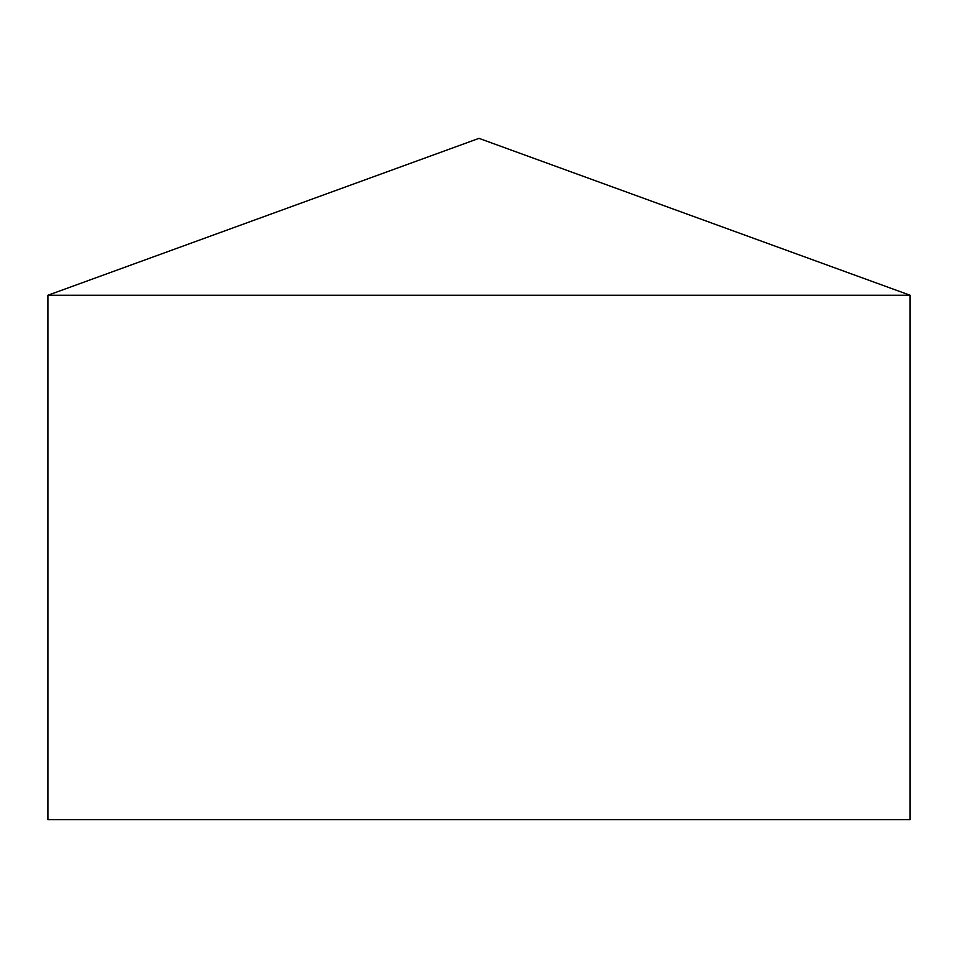 <?xml version="1.0" encoding="UTF-8"?>
<svg xmlns="http://www.w3.org/2000/svg" width="958" height="958" viewBox="0 0 958 958"><rect width="100%" height="100%" fill="white"/><g stroke="black" fill="none" stroke-linecap="round" stroke-linejoin="round"><path stroke-width="0.72" stroke-dasharray="4.79 3.59" d="M47.9 295.256L910.1 295.256M47.9 819.641L910.1 819.641"/><path stroke-width="1.44" d="M910.1 295.256L47.9 295.256L47.9 819.641L910.1 819.641L910.1 295.256L479 138.359L47.9 295.256"/></g></svg>

